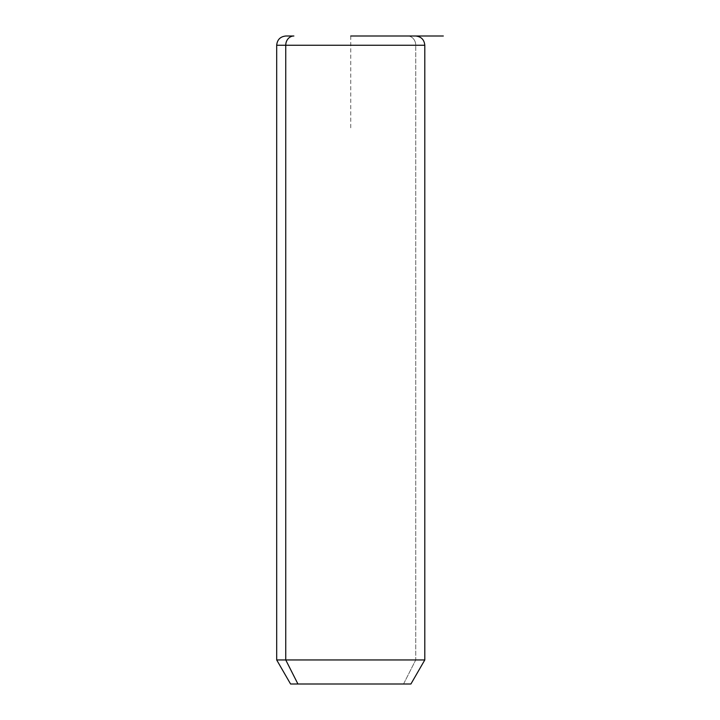 <?xml version="1.0" encoding="UTF-8"?>
<svg xmlns="http://www.w3.org/2000/svg" width="720" height="720" viewBox="0 0 720 720"><rect width="100%" height="100%" fill="white"/><g stroke="black" fill="none" stroke-linecap="round" stroke-linejoin="round"><path stroke-width="0.54" stroke-dasharray="3.6 2.7" d="M290.574 684L403.551 684L415.737 659.952L424.8 659.952L415.737 659.952L403.551 684L410.913 684M415.737 659.952L276.687 659.952L415.737 659.952L415.737 45.261L415.737 659.952M403.551 684L297.936 684M424.8 45.261L415.737 45.261A9.261 8.127 90 0 0 407.61 36A9.261 8.127 -90 0 1 415.737 45.261L424.8 45.261M350.739 36L350.739 128.574M407.61 36L415.539 36"/><path stroke-width="1.08" d="M415.539 36C421.164 36.549 424.251 39.636 424.8 45.261L424.8 659.952L410.913 684L297.936 684L285.75 659.952L424.8 659.952L285.75 659.952L297.936 684L290.574 684L276.687 659.952L285.75 659.952L285.75 45.261L424.8 45.261L285.75 45.261L285.75 659.952L276.687 659.952L276.687 45.261L285.75 45.261L276.687 45.261C277.236 39.636 280.323 36.549 285.939 36L293.877 36A9.261 8.127 90 0 0 285.75 45.261A9.261 8.127 -90 0 1 293.877 36L285.939 36M297.936 684L403.551 684M350.739 36L443.313 36"/></g></svg>
